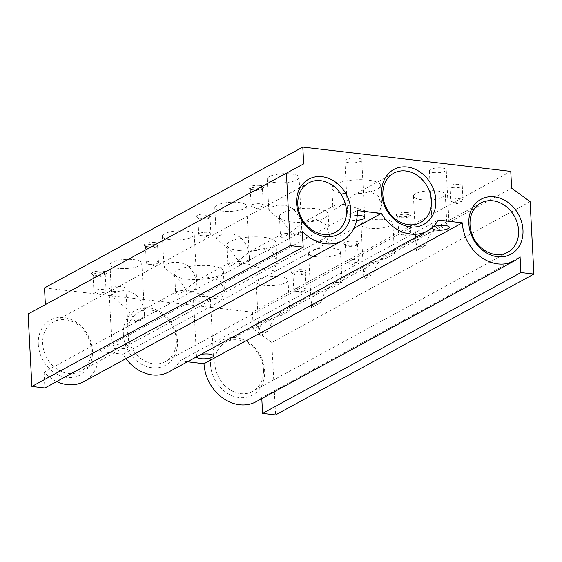 <?xml version="1.0" encoding="UTF-8"?>
<svg xmlns="http://www.w3.org/2000/svg" width="562" height="562" viewBox="0 0 562 562"><rect width="100%" height="100%" fill="white"/><g stroke="black" fill="none" stroke-linecap="round" stroke-linejoin="round"><path stroke-width="0.42" stroke-dasharray="2.81 2.11" d="M103.036 289.535A6.084 1.735 -3 0 1 106.078 290.87A6.084 1.735 -3 0 1 105.256 291.811A6.084 1.735 -3 0 1 96.966 292.844A6.084 1.735 -3 0 1 94.845 292.359A6.084 1.735 -3 0 1 93.924 291.509A6.084 1.735 -3 0 1 96.917 289.837A6.084 1.735 -3 0 1 103.036 289.535M96.095 276.244A6.084 1.735 -3 0 1 93.355 275.408A6.084 1.735 -3 0 1 93.053 274.909A6.084 1.735 -3 0 1 96.053 273.237A6.084 1.735 -3 0 1 102.165 272.935A6.084 1.735 -3 0 1 105.206 274.27A6.084 1.735 -3 0 1 104.961 274.804A6.084 1.735 -3 0 1 96.095 276.244M155.217 242.608A7.51 2.143 -3 0 1 158.66 244.913A7.51 2.143 -3 0 1 147.729 246.69A7.51 2.143 -3 0 1 144.35 245.664A7.51 2.143 -3 0 1 146.738 243.213A7.51 2.143 -3 0 1 155.217 242.608M154.578 244.358A6.084 1.735 -3 0 1 157.62 245.692A6.084 1.735 -3 0 1 157.374 246.226A6.084 1.735 -3 0 1 148.508 247.666A6.084 1.735 -3 0 1 145.769 246.837A6.084 1.735 -3 0 1 145.467 246.332A6.084 1.735 -3 0 1 148.459 244.66A6.084 1.735 -3 0 1 154.578 244.358M102.804 271.186A7.51 2.143 -3 0 1 106.253 273.49A7.51 2.143 -3 0 1 95.315 275.268A7.51 2.143 -3 0 1 91.936 274.242A7.51 2.143 -3 0 1 94.325 271.79A7.51 2.143 -3 0 1 102.804 271.186M149.38 264.273A6.084 1.735 -3 0 1 147.258 263.789A6.084 1.735 -3 0 1 146.338 262.939A6.084 1.735 -3 0 1 149.33 261.267A6.084 1.735 -3 0 1 155.449 260.965A6.084 1.735 -3 0 1 158.491 262.299A6.084 1.735 -3 0 1 157.662 263.241A6.084 1.735 -3 0 1 149.38 264.273M344.647 204.294L334.861 205.292L332.915 207.94L334.643 209.366L339.715 206.282L354.713 194.466L368.981 191.024L378.247 196.068L381.654 205.383L378.767 213.651L369.634 212.352L344.647 204.294M344.077 193.426A24.405 6.969 -3 0 1 331.875 188.066A24.405 6.969 -3 0 1 343.888 181.371A24.405 6.969 -3 0 1 368.412 180.156A24.405 6.969 -3 0 1 380.614 185.516A24.405 6.969 -3 0 1 368.595 192.211A24.405 6.969 -3 0 1 344.077 193.426M292.233 232.865L282.447 233.862L280.501 236.511L282.229 237.944L287.301 234.853L302.3 223.044L316.568 219.602L325.834 224.638L329.241 233.954L326.36 242.229L317.221 240.929L292.233 232.865M291.664 221.997A24.405 6.969 -3 0 1 279.462 216.644A24.405 6.969 -3 0 1 291.474 209.942A24.405 6.969 -3 0 1 315.999 208.734A24.405 6.969 -3 0 1 328.201 214.087A24.405 6.969 -3 0 1 316.188 220.789A24.405 6.969 -3 0 1 291.664 221.997M197.726 301.176A8.451 2.41 -3 0 1 193.504 299.321A8.451 2.41 -3 0 1 197.662 297.003A8.451 2.41 -3 0 1 206.149 296.581A8.451 2.41 -3 0 1 210.371 298.436A8.451 2.41 -3 0 1 206.212 300.754A8.451 2.41 -3 0 1 197.726 301.176M200.957 354.432A8.451 2.41 177 0 0 196.51 356.814A8.451 2.41 177 0 0 196.517 356.856M187.406 290.013L177.627 291.011L175.674 293.659L177.402 295.092L182.481 292.001L197.473 280.192L211.741 276.75L221.014 281.787L224.421 291.102L221.533 299.377L212.394 298.078L187.406 290.013M186.837 279.145A24.405 6.969 -3 0 1 174.634 273.792A24.405 6.969 -3 0 1 186.654 267.091A24.405 6.969 -3 0 1 211.172 265.882A24.405 6.969 -3 0 1 223.381 271.235A24.405 6.969 -3 0 1 211.361 277.937A24.405 6.969 -3 0 1 186.837 279.145M423.221 234.473L438.992 229.542L446.888 225.158L439.87 225.369L439.126 225.798C432.389 230.139 427.963 236.658 425.856 245.348L416.351 250.526C415.501 243.451 417.791 238.098 423.221 234.473M370.808 263.044L386.586 258.113L394.482 253.736L387.457 253.947L386.719 254.368C379.975 258.71 375.549 265.229 373.442 273.919L363.937 279.103C363.087 272.029 365.377 266.676 370.808 263.044M318.394 291.622L334.172 286.69L342.068 282.307L335.043 282.517L334.306 282.946C327.562 287.287 323.136 293.8 321.028 302.497L311.524 307.674C310.674 300.6 312.964 295.247 318.394 291.622M265.981 320.192L281.759 315.261L289.655 310.884L282.63 311.095L281.892 311.517C275.148 315.858 270.722 322.377 268.615 331.067L259.11 336.252C258.26 329.177 260.55 323.824 265.981 320.192M263.473 369.585A28.065 23.098 61.4 0 0 250.069 344.878A28.065 23.098 61.4 0 0 225.748 342.103A28.065 23.098 61.4 0 0 214.895 363.909A28.065 23.098 61.4 0 0 228.298 388.616A28.065 23.098 61.4 0 0 252.619 391.384A28.065 23.098 61.4 0 0 263.473 369.585M416.351 250.526A15.954 4.559 -3 0 1 416.238 250.069A15.954 4.559 -3 0 1 425.856 245.348M421.395 199.672A15.954 4.559 -3 0 1 413.414 196.166A15.954 4.559 -3 0 1 421.275 191.79A15.954 4.559 -3 0 1 437.306 190.996A15.954 4.559 -3 0 1 445.287 194.501A15.954 4.559 -3 0 1 437.426 198.878A15.954 4.559 -3 0 1 421.395 199.672M239.819 261.442L230.041 262.44L228.088 265.081L229.816 266.514L234.895 263.43L249.886 251.614L264.154 248.172L273.427 253.209L276.834 262.531L273.947 270.8L264.807 269.5L239.819 261.442M239.25 250.575A24.405 6.969 -3 0 1 227.048 245.215A24.405 6.969 -3 0 1 239.068 238.52A24.405 6.969 -3 0 1 263.585 237.305A24.405 6.969 -3 0 1 275.787 242.665A24.405 6.969 -3 0 1 263.775 249.359A24.405 6.969 -3 0 1 239.25 250.575M176.335 339.757A28.065 23.098 61.4 0 0 162.931 315.05A28.065 23.098 61.4 0 0 138.61 312.282A28.065 23.098 61.4 0 0 127.757 334.081A28.065 23.098 61.4 0 0 141.16 358.788A28.065 23.098 61.4 0 0 165.481 361.563A28.065 23.098 61.4 0 0 176.335 339.757M123.373 334.629A31.275 25.747 61.4 0 0 152.014 367.731A31.275 25.747 61.4 0 0 177.515 340.958A31.275 25.747 61.4 0 0 148.874 307.857A31.275 25.747 61.4 0 0 123.373 334.629M210.511 364.457A31.275 25.747 61.4 0 0 239.152 397.552A31.275 25.747 61.4 0 0 264.653 370.779A31.275 25.747 61.4 0 0 236.012 337.685A31.275 25.747 61.4 0 0 210.511 364.457M292.914 208.713L285.384 205.285L277.15 205.27L270.975 207.259L268.812 209.745L277.01 217.389C284.239 222.489 289.332 228.706 292.282 236.033L301.787 230.849C301.801 221.92 298.844 214.543 292.914 208.713M240.508 237.283L232.97 233.862L224.737 233.841L218.562 235.836L216.398 238.316L224.596 245.959C231.825 251.059 236.918 257.277 239.869 264.604L249.373 259.419C249.388 250.49 246.43 243.114 240.508 237.283M188.094 265.861L180.557 262.433L172.323 262.419L166.148 264.407L163.985 266.894L172.183 274.537C179.411 279.637 184.505 285.854 187.455 293.181L196.967 287.997C196.981 279.068 194.023 271.692 188.094 265.861M135.681 294.432L128.143 291.011L119.91 290.99L113.742 292.978L111.571 295.464L119.769 303.108C127.005 308.208 132.091 314.425 135.042 321.752L144.553 316.568C144.567 307.639 141.61 300.263 135.681 294.432M91.269 349.459A28.065 23.098 61.4 0 0 77.865 324.752A28.065 23.098 61.4 0 0 53.545 321.984A28.065 23.098 61.4 0 0 42.691 343.782A28.065 23.098 61.4 0 0 56.095 368.489A28.065 23.098 61.4 0 0 80.415 371.264A28.065 23.098 61.4 0 0 91.269 349.459M38.307 344.33A31.275 25.747 61.4 0 0 66.948 377.432A31.275 25.747 61.4 0 0 92.442 350.66A31.275 25.747 61.4 0 0 63.808 317.558A31.275 25.747 61.4 0 0 38.307 344.33M170.356 239.735A15.954 4.559 -3 0 1 162.376 236.23A15.954 4.559 -3 0 1 170.237 231.853A15.954 4.559 -3 0 1 186.268 231.059A15.954 4.559 -3 0 1 194.248 234.558A15.954 4.559 -3 0 1 186.394 238.941A15.954 4.559 -3 0 1 170.356 239.735M222.77 211.157A15.954 4.559 -3 0 1 214.789 207.659A15.954 4.559 -3 0 1 222.65 203.275A15.954 4.559 -3 0 1 238.681 202.489A15.954 4.559 -3 0 1 246.662 205.987A15.954 4.559 -3 0 1 238.801 210.371A15.954 4.559 -3 0 1 222.77 211.157M275.183 182.587A15.954 4.559 -3 0 1 267.203 179.081A15.954 4.559 -3 0 1 275.064 174.705A15.954 4.559 -3 0 1 291.095 173.911A15.954 4.559 -3 0 1 299.075 177.416A15.954 4.559 -3 0 1 291.214 181.793A15.954 4.559 -3 0 1 275.183 182.587M259.11 336.252A15.954 4.559 -3 0 1 259.005 335.788A15.954 4.559 -3 0 1 268.615 331.067M264.154 285.391A15.954 4.559 -3 0 1 256.181 281.892A15.954 4.559 -3 0 1 264.035 277.509A15.954 4.559 -3 0 1 280.066 276.715A15.954 4.559 -3 0 1 288.046 280.22A15.954 4.559 -3 0 1 280.192 284.597A15.954 4.559 -3 0 1 264.154 285.391M113.25 291.306A8.451 2.41 -3 0 1 109.021 289.451A8.451 2.41 -3 0 1 113.18 287.133A8.451 2.41 -3 0 1 121.673 286.711A8.451 2.41 -3 0 1 125.895 288.566A8.451 2.41 -3 0 1 121.736 290.884A8.451 2.41 -3 0 1 113.25 291.306M124.68 344.204A8.451 2.41 177 0 0 116.194 344.618A8.451 2.41 177 0 0 112.035 346.937A8.451 2.41 177 0 0 116.257 348.791A8.451 2.41 177 0 0 124.75 348.377A8.451 2.41 177 0 0 128.909 346.059A8.451 2.41 177 0 0 124.68 344.204M349.1 162.72A8.451 2.41 -3 0 1 344.878 160.865A8.451 2.41 -3 0 1 349.037 158.547A8.451 2.41 -3 0 1 357.523 158.126A8.451 2.41 -3 0 1 361.752 159.98A8.451 2.41 -3 0 1 357.594 162.299A8.451 2.41 -3 0 1 349.1 162.72M357.221 215.471A8.451 2.41 177 0 0 347.892 218.358A8.451 2.41 177 0 0 352.114 220.213A8.451 2.41 177 0 0 356.568 220.318M433.583 172.59A8.451 2.41 -3 0 1 429.354 170.736A8.451 2.41 -3 0 1 433.513 168.417A8.451 2.41 -3 0 1 442.006 168.003A8.451 2.41 -3 0 1 446.228 169.857A8.451 2.41 -3 0 1 442.069 172.176A8.451 2.41 -3 0 1 433.583 172.59M207.631 214.038A7.51 2.143 -3 0 1 211.073 216.342A7.51 2.143 -3 0 1 200.142 218.119A7.51 2.143 -3 0 1 196.763 217.094A7.51 2.143 -3 0 1 199.152 214.642A7.51 2.143 -3 0 1 207.631 214.038M206.992 215.787A6.084 1.735 -3 0 1 210.033 217.122A6.084 1.735 -3 0 1 209.788 217.656A6.084 1.735 -3 0 1 200.922 219.096A6.084 1.735 -3 0 1 198.182 218.26A6.084 1.735 -3 0 1 197.88 217.761A6.084 1.735 -3 0 1 200.873 216.089A6.084 1.735 -3 0 1 206.992 215.787M201.793 235.696A6.084 1.735 -3 0 1 199.665 235.211A6.084 1.735 -3 0 1 198.751 234.361A6.084 1.735 -3 0 1 201.744 232.689A6.084 1.735 -3 0 1 207.863 232.387A6.084 1.735 -3 0 1 210.905 233.722A6.084 1.735 -3 0 1 210.076 234.67A6.084 1.735 -3 0 1 201.793 235.696M260.037 185.46A7.51 2.143 -3 0 1 263.487 187.764A7.51 2.143 -3 0 1 252.556 189.549A7.51 2.143 -3 0 1 249.17 188.516A7.51 2.143 -3 0 1 251.565 186.064A7.51 2.143 -3 0 1 260.037 185.46M259.405 187.209A6.084 1.735 -3 0 1 262.447 188.551A6.084 1.735 -3 0 1 262.194 189.078A6.084 1.735 -3 0 1 253.336 190.518A6.084 1.735 -3 0 1 250.596 189.689A6.084 1.735 -3 0 1 250.287 189.183A6.084 1.735 -3 0 1 253.286 187.511A6.084 1.735 -3 0 1 259.405 187.209M254.207 207.125A6.084 1.735 -3 0 1 252.078 206.64A6.084 1.735 -3 0 1 251.158 205.79A6.084 1.735 -3 0 1 254.157 204.118A6.084 1.735 -3 0 1 260.269 203.816A6.084 1.735 -3 0 1 263.318 205.151A6.084 1.735 -3 0 1 262.489 206.092A6.084 1.735 -3 0 1 254.207 207.125M302.7 269.76A7.51 2.143 -3 0 1 306.142 272.064A7.51 2.143 -3 0 1 295.212 273.842A7.51 2.143 -3 0 1 291.833 272.816A7.51 2.143 -3 0 1 294.221 270.364A7.51 2.143 -3 0 1 302.7 269.76M302.061 271.509A6.084 1.735 -3 0 1 305.103 272.844A6.084 1.735 -3 0 1 304.857 273.378A6.084 1.735 -3 0 1 295.991 274.818A6.084 1.735 -3 0 1 293.252 273.982A6.084 1.735 -3 0 1 292.95 273.476A6.084 1.735 -3 0 1 295.942 271.811A6.084 1.735 -3 0 1 302.061 271.509M296.862 291.418A6.084 1.735 -3 0 1 294.734 290.933A6.084 1.735 -3 0 1 293.821 290.083A6.084 1.735 -3 0 1 296.813 288.411A6.084 1.735 -3 0 1 302.932 288.109A6.084 1.735 -3 0 1 305.974 289.444A6.084 1.735 -3 0 1 305.145 290.385A6.084 1.735 -3 0 1 296.862 291.418M355.107 241.182A7.51 2.143 -3 0 1 358.556 243.487A7.51 2.143 -3 0 1 347.625 245.264A7.51 2.143 -3 0 1 344.239 244.238A7.51 2.143 -3 0 1 346.635 241.786A7.51 2.143 -3 0 1 355.107 241.182M354.474 242.932A6.084 1.735 -3 0 1 357.516 244.266A6.084 1.735 -3 0 1 357.263 244.8A6.084 1.735 -3 0 1 348.405 246.24A6.084 1.735 -3 0 1 345.665 245.411A6.084 1.735 -3 0 1 345.363 244.906A6.084 1.735 -3 0 1 348.356 243.234A6.084 1.735 -3 0 1 354.474 242.932M349.276 262.847A6.084 1.735 -3 0 1 347.147 262.363A6.084 1.735 -3 0 1 346.227 261.513A6.084 1.735 -3 0 1 349.227 259.841A6.084 1.735 -3 0 1 355.346 259.539A6.084 1.735 -3 0 1 358.387 260.873A6.084 1.735 -3 0 1 357.558 261.815A6.084 1.735 -3 0 1 349.276 262.847M407.52 212.612A7.51 2.143 -3 0 1 410.97 214.916A7.51 2.143 -3 0 1 400.032 216.693A7.51 2.143 -3 0 1 396.653 215.668A7.51 2.143 -3 0 1 399.048 213.216A7.51 2.143 -3 0 1 407.52 212.612M406.888 214.361A6.084 1.735 -3 0 1 409.93 215.696A6.084 1.735 -3 0 1 409.677 216.23A6.084 1.735 -3 0 1 400.818 217.67A6.084 1.735 -3 0 1 398.079 216.834A6.084 1.735 -3 0 1 397.77 216.335A6.084 1.735 -3 0 1 400.769 214.663A6.084 1.735 -3 0 1 406.888 214.361M401.689 234.27A6.084 1.735 -3 0 1 399.561 233.785A6.084 1.735 -3 0 1 398.641 232.935A6.084 1.735 -3 0 1 401.64 231.263A6.084 1.735 -3 0 1 407.752 230.961A6.084 1.735 -3 0 1 410.801 232.296A6.084 1.735 -3 0 1 409.972 233.244A6.084 1.735 -3 0 1 401.689 234.27M459.976 198.793A6.084 1.735 -3 0 1 463.025 200.135A6.084 1.735 -3 0 1 462.196 201.077A6.084 1.735 -3 0 1 453.913 202.102A6.084 1.735 -3 0 1 451.785 201.618A6.084 1.735 -3 0 1 450.864 200.767A6.084 1.735 -3 0 1 453.864 199.096A6.084 1.735 -3 0 1 459.976 198.793M453.155 187.729A6.084 1.735 -3 0 1 450.113 186.394A6.084 1.735 -3 0 1 453.113 184.722A6.084 1.735 -3 0 1 459.224 184.42A6.084 1.735 -3 0 1 462.266 185.762A6.084 1.735 -3 0 1 459.273 187.427A6.084 1.735 -3 0 1 453.155 187.729M117.943 268.306A15.954 4.559 -3 0 1 109.969 264.807A15.954 4.559 -3 0 1 117.823 260.424A15.954 4.559 -3 0 1 133.854 259.63A15.954 4.559 -3 0 1 141.835 263.135A15.954 4.559 -3 0 1 133.981 267.512A15.954 4.559 -3 0 1 117.943 268.306M311.524 307.674A15.954 4.559 -3 0 1 311.418 307.21A15.954 4.559 -3 0 1 321.028 302.497M316.568 256.82A15.954 4.559 -3 0 1 308.587 253.314A15.954 4.559 -3 0 1 316.448 248.938A15.954 4.559 -3 0 1 332.479 248.144A15.954 4.559 -3 0 1 340.46 251.65A15.954 4.559 -3 0 1 332.606 256.026A15.954 4.559 -3 0 1 316.568 256.82M363.937 279.103A15.954 4.559 -3 0 1 363.825 278.64A15.954 4.559 -3 0 1 373.442 273.919M368.981 228.242A15.954 4.559 -3 0 1 361.001 224.744A15.954 4.559 -3 0 1 368.862 220.36A15.954 4.559 -3 0 1 384.893 219.573A15.954 4.559 -3 0 1 392.873 223.072A15.954 4.559 -3 0 1 385.012 227.455A15.954 4.559 -3 0 1 368.981 228.242M144.553 316.568A15.954 4.559 -3 0 1 144.659 317.031A15.954 4.559 -3 0 1 135.042 321.752M301.787 230.849A15.954 4.559 -3 0 1 301.899 231.312A15.954 4.559 -3 0 1 292.282 236.033M249.373 259.419A15.954 4.559 -3 0 1 249.486 259.883A15.954 4.559 -3 0 1 239.869 264.604M196.967 287.997A15.954 4.559 -3 0 1 197.072 288.461A15.954 4.559 -3 0 1 187.455 293.181M261.808 398.584L261.759 397.573L520.075 256.75M261.759 397.573A38.785 31.929 -118.6 0 1 256.146 401.675M125.972 358.64A38.785 31.929 -118.6 0 1 123.064 354.236L98.947 351.419L357.263 210.588M123.064 354.236L353.835 228.425M187.504 361.766L179.896 360.874A38.785 31.929 -118.6 0 1 169.007 371.847M179.896 360.874L438.212 220.051M56.706 381.514A38.785 31.929 -118.6 0 1 44.061 372.135L302.384 231.312M98.947 351.419A38.785 31.929 -118.6 0 1 83.942 381.549M44.061 372.135L44.89 387.956M28.1 314.003L303.691 163.858M44.496 287.92L252.436 312.212L510.76 171.389M252.436 312.212L253.314 328.981L511.638 188.158M253.314 328.981L271.783 342.483L530.106 201.653M271.783 342.483L275.584 414.911M94.845 292.359L100.177 294.551L105.256 291.811M93.053 274.909L93.924 291.509M157.374 246.226L158.66 244.913M104.961 274.804L106.253 273.49M145.467 246.332L146.338 262.939M331.875 188.066L332.915 207.94M279.462 216.644L280.501 236.511M196.51 356.814L193.504 299.321M174.634 273.792L175.674 293.659M480.861 203.023L439.87 225.369M423.98 234.031L387.457 253.947M371.573 262.609L335.043 282.517M319.16 291.179L282.63 311.095M266.746 319.75L225.748 342.103M413.414 196.166L416.238 250.069M227.048 245.215L228.088 265.081M393.723 173.201L354.713 194.466M334.861 205.292L302.3 223.044M282.447 233.862L249.886 251.614M230.041 262.44L197.473 280.192M177.627 291.011L138.61 312.282M308.657 182.903L53.545 321.984M162.376 236.23L163.985 266.894M214.789 207.659L216.398 238.316M267.203 179.081L268.812 209.745M256.181 281.892L259.005 335.788M112.035 346.937L109.021 289.451M347.892 218.358L344.878 160.865M432.368 228.228L429.354 170.736M209.788 217.656L211.073 216.342M147.258 263.789L152.59 265.981L157.662 263.241M197.88 217.761L198.751 234.361M199.665 235.211L205.004 237.41L210.076 234.67M262.194 189.078L263.487 187.764M250.287 189.183L251.158 205.79M252.078 206.64L257.417 208.832L262.489 206.092M304.857 273.378L306.142 272.064M292.95 273.476L293.821 290.083M294.734 290.933L300.073 293.125L305.145 290.385M357.263 244.8L358.556 243.487M345.363 244.906L346.227 261.513M347.147 262.363L352.486 264.554L357.558 261.815M409.677 216.23L410.97 214.916M397.77 216.335L398.641 232.935M399.561 233.785L404.9 235.977L409.972 233.244M451.785 201.618L457.124 203.816L462.196 201.077M450.113 186.394L450.864 200.767M109.969 264.807L111.571 295.464M308.587 253.314L311.418 307.21M361.001 224.744L363.825 278.64M392.873 223.072L394.482 253.736M340.46 251.65L342.068 282.307M141.835 263.135L144.659 317.031M462.266 185.762L463.025 200.135M409.93 215.696L410.801 232.296M398.079 216.834L396.653 215.668M357.516 244.266L358.387 260.873M345.665 245.411L344.239 244.238M305.103 272.844L305.974 289.444M293.252 273.982L291.833 272.816M262.447 188.551L263.318 205.151M250.596 189.689L249.17 188.516M210.033 217.122L210.905 233.722M198.182 218.26L196.763 217.094M449.242 227.343L446.228 169.857M364.766 217.473L361.752 159.98M128.909 346.059L125.895 288.566M288.046 280.22L289.655 310.884M299.075 177.416L301.899 231.312M246.662 205.987L249.486 259.883M194.248 234.558L197.072 288.461M335.528 232.183L80.415 371.264M420.594 222.482L165.481 361.563M275.787 242.665L276.834 262.531M445.287 194.501L446.888 225.158M507.732 252.303L252.619 391.384M223.381 271.235L224.421 291.102M213.384 355.929L210.371 298.436M328.201 214.087L329.241 233.954M380.614 185.516L381.654 205.383M157.62 245.692L158.491 262.299M93.355 275.408L91.936 274.242M145.769 246.837L144.35 245.664M105.206 274.27L106.078 290.87"/><path stroke-width="0.84" d="M196.517 356.856A8.451 2.41 177 0 0 200.739 358.668A8.451 2.41 177 0 0 209.226 358.247A8.451 2.41 177 0 0 213.384 355.929A8.451 2.41 177 0 0 209.162 354.074A8.451 2.41 177 0 0 200.957 354.432M518.586 230.504A28.065 23.098 61.4 0 0 505.182 205.797A28.065 23.098 61.4 0 0 480.861 203.023A28.065 23.098 61.4 0 0 470.008 224.828A28.065 23.098 61.4 0 0 483.411 249.535A28.065 23.098 61.4 0 0 507.732 252.303A28.065 23.098 61.4 0 0 518.586 230.504M468.834 223.627A31.275 25.747 61.4 0 0 497.468 256.722A31.275 25.747 61.4 0 0 522.969 229.949A31.275 25.747 61.4 0 0 494.328 196.855A31.275 25.747 61.4 0 0 468.834 223.627M431.447 200.676A28.065 23.098 61.4 0 0 418.044 175.969A28.065 23.098 61.4 0 0 393.723 173.201A28.065 23.098 61.4 0 0 382.87 195A28.065 23.098 61.4 0 0 396.273 219.707A28.065 23.098 61.4 0 0 420.594 222.482A28.065 23.098 61.4 0 0 431.447 200.676M381.696 193.806A31.275 25.747 61.4 0 0 410.33 226.9A31.275 25.747 61.4 0 0 435.831 200.128A31.275 25.747 61.4 0 0 407.19 167.033A31.275 25.747 61.4 0 0 381.696 193.806M296.624 203.507A31.275 25.747 61.4 0 0 325.265 236.602A31.275 25.747 61.4 0 0 350.765 209.83A31.275 25.747 61.4 0 0 322.124 176.735A31.275 25.747 61.4 0 0 296.624 203.507M297.804 204.701A28.065 23.098 61.4 0 0 311.207 229.408A28.065 23.098 61.4 0 0 335.528 232.183A28.065 23.098 61.4 0 0 346.382 210.378A28.065 23.098 61.4 0 0 332.978 185.671A28.065 23.098 61.4 0 0 308.657 182.903A28.065 23.098 61.4 0 0 297.804 204.701M356.568 220.318A8.451 2.41 177 0 0 364.766 217.473A8.451 2.41 177 0 0 360.537 215.618A8.451 2.41 177 0 0 357.221 215.471M445.02 225.488A8.451 2.41 177 0 0 436.526 225.91A8.451 2.41 177 0 0 432.368 228.228A8.451 2.41 177 0 0 436.597 230.083A8.451 2.41 177 0 0 445.083 229.661A8.451 2.41 177 0 0 449.242 227.343A8.451 2.41 177 0 0 445.02 225.488M533.9 274.08L520.904 272.563L520.075 256.75A38.785 31.929 -118.6 0 1 514.469 260.845A38.785 31.929 -118.6 0 1 480.854 257.017A38.785 31.929 -118.6 0 1 462.329 222.868L438.212 220.051A38.785 31.929 -118.6 0 1 427.331 231.024A38.785 31.929 -118.6 0 1 381.38 213.405L357.263 210.588A38.785 31.929 -118.6 0 1 342.258 240.726A38.785 31.929 -118.6 0 1 302.384 231.312L303.213 247.125L290.217 245.608L286.416 173.18L303.691 163.858L302.813 147.089L510.76 171.389L511.638 188.158L530.106 201.653L533.9 274.08L275.584 414.911L262.587 413.393L520.904 272.563M262.587 413.393L261.808 398.584M514.469 260.845L256.146 401.675A38.785 31.929 -118.6 0 1 222.538 397.84A38.785 31.929 -118.6 0 1 204.013 363.698L462.329 222.868M353.835 228.425L381.38 213.405M427.331 231.024L169.007 371.847A38.785 31.929 -118.6 0 1 125.972 358.64M342.258 240.726L83.942 381.549A38.785 31.929 -118.6 0 1 56.706 381.514M290.217 245.608L31.893 386.438L44.89 387.956L303.213 247.125M31.893 386.438L28.1 314.003L286.416 173.18M204.013 363.698L187.504 361.766M45.367 304.59L44.496 287.92L302.813 147.089"/></g></svg>
